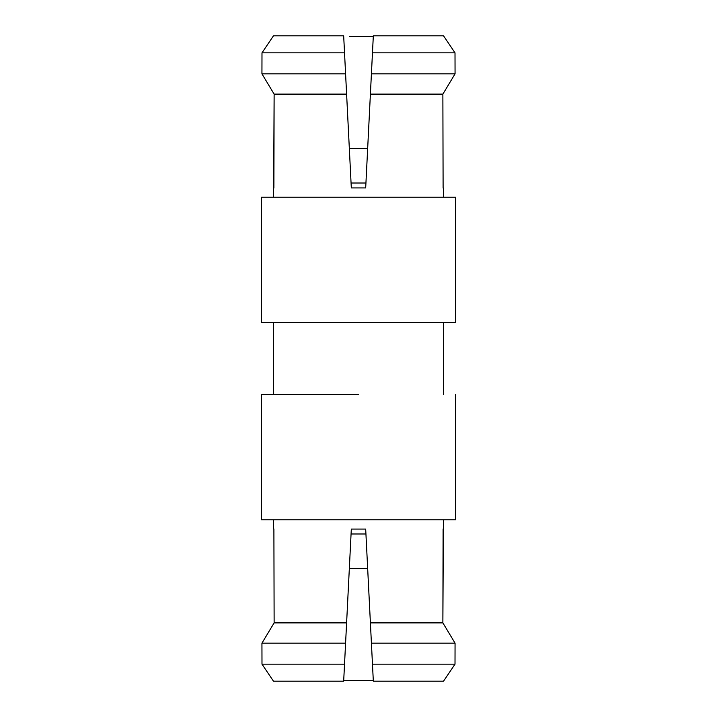 <?xml version="1.0" encoding="UTF-8"?>
<svg xmlns="http://www.w3.org/2000/svg" width="717" height="717" viewBox="0 0 717 717"><rect width="100%" height="100%" fill="white"/><g stroke="black" fill="none" stroke-linecap="round" stroke-linejoin="round"><path stroke-width="1.08" d="M345.585 643.167L344.536 664.166L261.992 664.166L261.938 643.167L261.992 664.166L273.446 681.15L261.992 664.166L261.938 643.167L274.127 622.885L273.894 528.931L274.127 622.885L261.938 643.167L261.992 664.166L273.446 681.15L261.992 664.166L344.536 664.166L343.676 681.15L273.446 681.15L343.676 681.15L345.585 643.167L261.938 643.167L274.127 622.885L273.894 528.931L274.127 622.885L261.938 643.167L345.585 643.167L346.607 622.885L274.127 622.885L346.607 622.885L351.312 529.074L345.585 643.167M372.464 664.166L371.415 643.167L455.062 643.167L455.008 664.166L372.464 664.166L373.324 681.15L365.688 529.074L351.312 529.074L365.688 529.074L373.324 681.15L365.688 529.074L371.415 643.167L455.062 643.167L442.873 622.885L370.393 622.885L442.873 622.885L455.062 643.167L455.008 664.166L455.062 643.167L442.873 622.885L443.411 519.771L442.873 622.885L455.062 643.167L455.008 664.166L443.554 681.15L373.324 681.15L443.554 681.15L455.008 664.166L372.464 664.166M365.688 187.926L373.324 35.85L371.415 73.833L455.062 73.833L455.008 52.834L372.464 52.834L370.393 94.115L442.873 94.115L443.106 188.069L442.873 94.115L455.062 73.833L442.873 94.115L443.106 188.069L442.873 94.115L455.062 73.833L455.008 52.834L455.062 73.833L442.873 94.115L370.393 94.115L365.688 187.926L373.324 35.85L372.464 52.834L455.008 52.834L443.554 35.85L373.324 35.85L443.554 35.85L455.008 52.834L455.062 73.833L371.415 73.833L365.688 187.926L351.312 187.926L365.688 187.926M343.676 35.85L351.312 187.926L344.536 52.834L261.992 52.834L261.938 73.833L345.585 73.833L343.676 35.85L273.446 35.85L261.992 52.834L273.446 35.85L261.992 52.834L261.938 73.833L261.992 52.834L273.446 35.85L343.676 35.85L351.312 187.926L345.585 73.833L261.938 73.833L274.127 94.115L346.607 94.115L274.127 94.115L261.938 73.833L261.992 52.834L344.536 52.834L343.676 35.85M273.589 528.931L273.589 519.771L273.589 528.931M358.5 394.449L261.418 394.449L261.418 519.771L261.418 394.449L358.5 394.449M455.582 519.771L261.418 519.771L455.582 519.771L455.582 394.449L455.582 519.771M274.127 94.115L273.589 197.229L274.127 94.115L261.938 73.833L274.127 94.115L273.894 188.069L274.127 94.115M443.411 188.069L443.411 197.229L443.411 188.069M455.582 322.551L261.418 322.551L261.418 197.229L455.582 197.229L261.418 197.229L261.418 322.551L455.582 322.551L455.582 197.229L455.582 322.551M349.555 36.415L373.288 36.415L349.555 36.415M351.061 183.023L365.939 183.023L351.061 183.023M349.331 148.491L367.669 148.491L349.331 148.491M343.712 680.585L373.288 680.585L343.712 680.585M365.939 533.977L351.061 533.977L365.939 533.977M367.669 568.509L349.331 568.509L367.669 568.509M455.008 664.166L443.554 681.15L455.008 664.166M442.873 622.885L443.106 528.931L442.873 622.885M443.554 35.85L455.008 52.834L443.554 35.85M273.589 322.551L273.589 394.449L273.589 322.551M443.411 322.551L443.411 394.449L443.411 322.551"/></g></svg>
